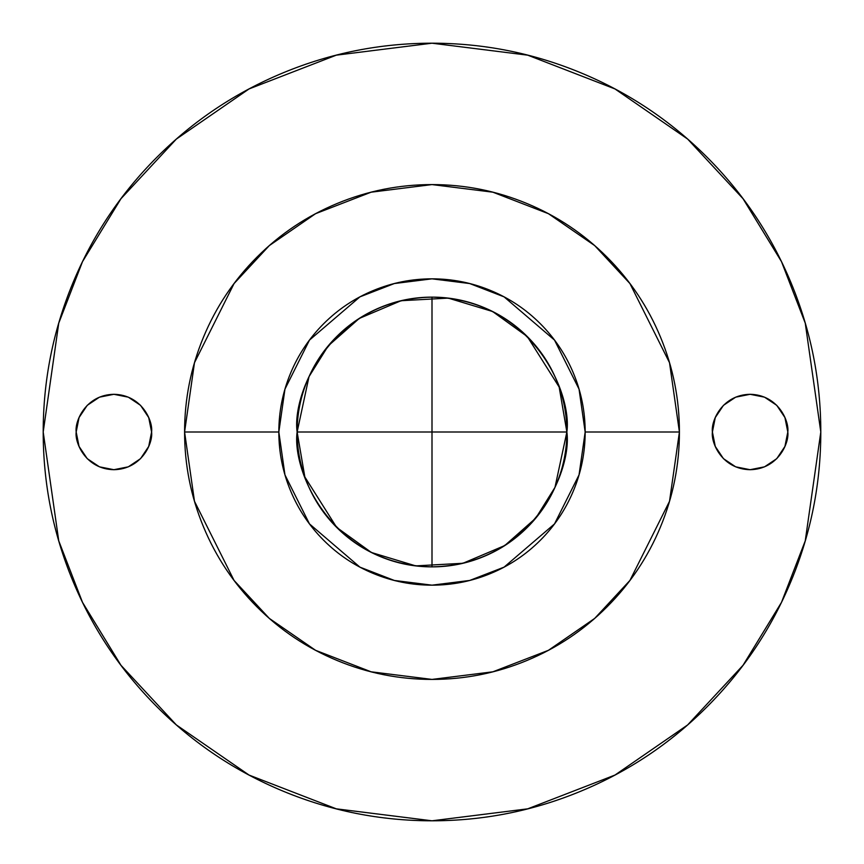 <?xml version="1.0" encoding="UTF-8"?>
<svg xmlns="http://www.w3.org/2000/svg" width="864" height="864" viewBox="0 0 864 864"><rect width="100%" height="100%" fill="white"/><g stroke="black" fill="none" stroke-linecap="round" stroke-linejoin="round"><path stroke-width="1.3" d="M432 566.87L432 432L297.13 432L566.87 432L432 432L432 297.13L432 566.87C449.885 566.87 467.089 563.447 483.613 556.6C500.137 549.763 514.717 540.011 527.364 527.364C540.011 514.717 549.763 500.137 556.6 483.613C563.447 467.089 566.87 449.885 566.87 432C572.292 471.452 531.824 565.034 432 566.87C332.176 565.034 291.708 471.452 297.13 432L304.841 476.96L336.636 527.364C349.283 540.011 363.863 549.763 380.387 556.6C396.911 563.447 414.115 566.87 432 566.87M151.589 432C153.101 443.027 141.793 469.184 113.886 469.703C85.979 469.184 74.671 443.027 76.183 432L79.056 446.429L87.232 458.654L99.457 466.83L113.886 469.703L128.315 466.83L140.551 458.654L148.716 446.429L151.589 432L148.716 417.571L140.551 405.346L128.315 397.17L113.886 394.297L99.457 397.17L87.232 405.346L79.056 417.571L76.183 432C74.671 420.973 85.979 394.816 113.886 394.297C141.793 394.816 153.101 420.973 151.589 432M787.806 432C789.318 443.027 778.01 469.184 750.103 469.703C722.196 469.184 710.888 443.027 712.4 432L715.273 446.429L723.449 458.654L735.674 466.83L750.103 469.703L764.532 466.83L776.768 458.654L784.933 446.429L787.806 432L784.933 417.571L776.768 405.346L764.532 397.17L750.103 394.297L735.674 397.17L723.449 405.346L715.273 417.571L712.4 432C710.888 420.973 722.196 394.816 750.103 394.297C778.01 394.816 789.318 420.973 787.806 432M336.668 527.396L371.412 552.496L415.735 565.888L462.942 563.274L504.781 545.54L535.799 518.108L554.98 487.361L566.87 432C566.87 414.115 563.447 396.911 556.6 380.387C549.763 363.863 540.011 349.283 527.364 336.636C514.717 323.989 500.137 314.237 483.613 307.4C467.089 300.553 449.885 297.13 432 297.13C414.115 297.13 396.911 300.553 380.387 307.4C363.863 314.237 349.283 323.989 336.636 336.636C323.989 349.283 314.237 363.863 307.4 380.387C300.553 396.911 297.13 414.115 297.13 432C297.13 449.885 300.553 467.089 307.4 483.613C314.237 500.137 323.989 514.717 336.636 527.364M43.2 432L58.752 323.136L82.512 261.63L120.96 198.72L176.353 139.072L249.037 88.938L336.29 55.166L432 43.2L527.71 55.166L614.963 88.938L687.647 139.072L743.04 198.72L781.488 261.63L805.248 323.136L820.8 432C820.8 483.559 810.94 533.153 791.208 580.792C771.476 628.42 743.375 670.464 706.925 706.925C670.464 743.375 628.42 771.476 580.792 791.208C533.153 810.94 483.559 820.8 432 820.8C380.441 820.8 330.847 810.94 283.208 791.208C235.58 771.476 193.536 743.375 157.075 706.925C120.625 670.464 92.524 628.42 72.792 580.792C53.06 533.153 43.2 483.559 43.2 432C43.2 380.441 53.06 330.847 72.792 283.208C92.524 235.58 120.625 193.536 157.075 157.075C193.536 120.625 235.58 92.524 283.208 72.792C330.847 53.06 380.441 43.2 432 43.2C483.559 43.2 533.153 53.06 580.792 72.792C628.42 92.524 670.464 120.625 706.925 157.075C743.375 193.536 771.476 235.58 791.208 283.208C810.94 330.847 820.8 380.441 820.8 432L805.248 540.864L781.488 602.37L743.04 665.28L687.647 724.928L614.963 775.062L527.71 808.834L432 820.8L336.29 808.834L249.037 775.062L176.353 724.928L120.96 665.28L82.512 602.37L58.752 540.864L43.2 432M184.583 432L194.476 362.718L234.068 283.554L269.309 245.592L315.565 213.689L371.099 192.197L432 184.583L492.901 192.197L548.435 213.689L594.691 245.592L629.932 283.554L669.524 362.718L679.417 432L669.524 362.718L629.932 283.554L594.691 245.592L548.435 213.689L492.901 192.197L432 184.583L371.099 192.197L315.565 213.689L269.309 245.592L234.068 283.554L194.476 362.718L184.583 432L278.834 432L284.958 389.113L309.474 340.103L359.921 296.86L394.297 283.554L432 278.834L469.703 283.554L504.079 296.86L554.526 340.103L579.042 389.113L585.166 432L679.417 432L585.166 432C585.166 452.315 581.278 471.852 573.502 490.612C565.736 509.382 554.666 525.938 540.302 540.302C525.938 554.666 509.382 565.736 490.612 573.502C471.852 581.278 452.315 585.166 432 585.166C411.685 585.166 392.148 581.278 373.388 573.502C354.618 565.736 338.062 554.666 323.698 540.302C309.334 525.938 298.264 509.382 290.498 490.612C282.722 471.852 278.834 452.315 278.834 432C278.834 411.685 282.722 392.148 290.498 373.388C298.264 354.618 309.334 338.062 323.698 323.698C338.062 309.334 354.618 298.264 373.388 290.498C392.148 282.722 411.685 278.834 432 278.834C452.315 278.834 471.852 282.722 490.612 290.498C509.382 298.264 525.938 309.334 540.302 323.698C554.666 338.062 565.736 354.618 573.502 373.388C581.278 392.148 585.166 411.685 585.166 432L579.042 474.887L554.526 523.897L504.079 567.14L469.703 580.446L432 585.166L394.297 580.446L359.921 567.14L309.474 523.897L284.958 474.887L278.834 432L184.583 432L194.476 501.282L234.068 580.446L269.309 618.408L315.565 650.311L371.099 671.803L432 679.417L492.901 671.803L548.435 650.311L594.691 618.408L629.932 580.446L669.524 501.282L679.417 432L669.524 501.282L629.932 580.446L594.691 618.408L548.435 650.311L492.901 671.803L432 679.417L371.099 671.803L315.565 650.311L269.309 618.408L234.068 580.446L194.476 501.282L184.583 432C184.583 464.81 190.858 496.368 203.418 526.684C215.968 556.999 233.852 583.751 257.051 606.949C280.249 630.148 307.001 648.032 337.316 660.582C367.632 673.142 399.19 679.417 432 679.417C464.81 679.417 496.368 673.142 526.684 660.582C556.999 648.032 583.751 630.148 606.949 606.949C630.148 583.751 648.032 556.999 660.582 526.684C673.142 496.368 679.417 464.81 679.417 432C679.417 399.19 673.142 367.632 660.582 337.316C648.032 307.001 630.148 280.249 606.949 257.051C583.751 233.852 556.999 215.968 526.684 203.418C496.368 190.858 464.81 184.583 432 184.583C399.19 184.583 367.632 190.858 337.316 203.418C307.001 215.968 280.249 233.852 257.051 257.051C233.852 280.249 215.968 307.001 203.418 337.316C190.858 367.632 184.583 399.19 184.583 432M99.457 466.83L87.232 458.654L79.056 446.429M79.056 417.571L87.232 405.346M764.532 466.83L750.103 469.703L735.674 466.83M735.674 397.17L750.103 394.297M527.332 336.604L492.588 311.504L448.265 298.112L401.058 300.726L359.219 318.46L328.201 345.892L309.02 376.639L297.13 432C291.708 392.548 332.176 298.966 432 297.13C531.824 298.966 572.292 392.548 566.87 432L559.159 387.04L527.364 336.636"/></g></svg>
